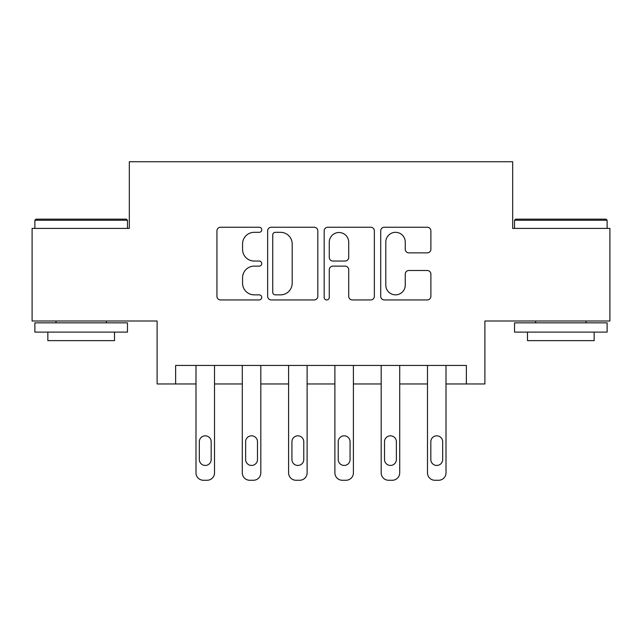 <?xml version="1.0" encoding="UTF-8"?>
<svg xmlns="http://www.w3.org/2000/svg" width="642" height="642" viewBox="0 0 642 642"><rect width="100%" height="100%" fill="white"/><g stroke="black" fill="none" stroke-linecap="round" stroke-linejoin="round"><path stroke-width="0.96" d="M261.743 229.78A2.544 2.544 0 0 0 259.191 227.236L220.567 227.236A3.635 3.635 0 0 0 216.932 230.871L216.932 296.307A3.635 3.635 0 0 0 220.567 299.942L259.191 299.942A2.544 2.544 0 0 0 261.743 297.398A2.544 2.544 0 0 0 259.191 294.855L254.2 294.855A11.636 11.636 0 0 1 242.564 283.226L242.564 277.769A11.636 11.636 0 0 1 254.2 266.133L259.191 266.133A2.544 2.544 0 0 0 261.743 263.589A2.544 2.544 0 0 0 259.191 261.045L254.2 261.045A11.636 11.636 0 0 1 242.564 249.409L242.564 243.96A11.636 11.636 0 0 1 254.2 232.324L259.191 232.324A2.544 2.544 0 0 0 261.743 229.78M427.251 252.868A3.635 3.635 0 0 0 430.886 249.232L430.886 230.871A3.635 3.635 0 0 0 427.251 227.236L384.349 227.236A3.635 3.635 0 0 0 380.714 230.871L380.714 296.307A3.635 3.635 0 0 0 384.349 299.942L427.251 299.942A3.635 3.635 0 0 0 430.886 296.307L430.886 274.134A3.635 3.635 0 0 0 427.251 270.499L408.89 270.499A3.635 3.635 0 0 0 405.254 274.134L405.254 285.128A9.726 9.726 0 0 1 395.528 294.855A9.726 9.726 0 0 1 385.802 285.128L385.802 242.05A9.726 9.726 0 0 1 395.528 232.324A9.726 9.726 0 0 1 405.254 242.05L405.254 249.232A3.635 3.635 0 0 0 408.89 252.868L427.251 252.868M466.373 383.964L484.895 383.964L484.895 321L609.9 321L609.9 228.408L512.677 228.408L512.677 161.736L129.323 161.736L129.323 228.408L32.1 228.408L32.1 321L157.105 321L157.105 383.964L195.995 383.964L195.995 472.857A7.407 7.407 0 0 0 203.402 480.264L207.109 480.264A7.407 7.407 0 0 0 214.516 472.857L214.516 383.964L242.291 383.964L242.291 472.857A7.407 7.407 0 0 0 249.698 480.264L253.405 480.264A7.407 7.407 0 0 0 260.812 472.857L260.812 383.964L288.595 383.964L288.595 472.857A7.407 7.407 0 0 0 296.002 480.264L299.702 480.264A7.407 7.407 0 0 0 307.109 472.857L307.109 383.964L334.891 383.964L334.891 472.857A7.407 7.407 0 0 0 342.298 480.264L345.998 480.264A7.407 7.407 0 0 0 353.405 472.857L353.405 383.964L381.188 383.964L381.188 472.857A7.407 7.407 0 0 0 388.595 480.264L392.302 480.264A7.407 7.407 0 0 0 399.709 472.857L399.709 383.964L427.484 383.964L427.484 472.857A7.407 7.407 0 0 0 434.891 480.264L438.598 480.264A7.407 7.407 0 0 0 446.005 472.857L446.005 383.964L466.373 383.964L466.373 365.442L175.627 365.442L175.627 383.964M317.822 230.871A3.635 3.635 0 0 0 314.187 227.236L271.285 227.236A3.635 3.635 0 0 0 267.65 230.871L267.65 296.307A3.635 3.635 0 0 0 271.285 299.942L314.187 299.942A3.635 3.635 0 0 0 317.822 296.307L317.822 230.871M327.813 227.236L370.715 227.236A3.635 3.635 0 0 1 374.35 230.871L374.35 296.307A3.635 3.635 0 0 1 370.715 299.942L352.354 299.942A3.635 3.635 0 0 1 348.718 296.307L348.718 269.768A3.635 3.635 0 0 0 345.083 266.133L332.909 266.133A3.635 3.635 0 0 0 329.274 269.768L329.274 297.398A2.544 2.544 0 0 1 326.73 299.942A2.544 2.544 0 0 1 324.178 297.398L324.178 230.871A3.635 3.635 0 0 1 327.813 227.236M275.282 232.324A2.544 2.544 0 0 0 272.738 234.868L272.738 292.311A2.544 2.544 0 0 0 275.282 294.855L280.554 294.855A11.636 11.636 0 0 0 292.19 283.226L292.19 243.96A11.636 11.636 0 0 0 280.554 232.324L275.282 232.324M348.718 242.235A9.726 9.726 0 0 0 339 232.508A9.726 9.726 0 0 0 329.274 242.235L329.274 257.41A3.635 3.635 0 0 0 332.909 261.045L345.083 261.045A3.635 3.635 0 0 0 348.718 257.41L348.718 242.235M214.516 365.442L214.516 472.857M195.995 365.442L195.995 472.857M211.178 459.528A5.922 5.922 0 0 1 205.255 465.45A5.922 5.922 0 0 1 199.325 459.528L199.325 441.744A5.922 5.922 0 0 1 205.255 435.822A5.922 5.922 0 0 1 211.178 441.744L211.178 459.528M203.402 480.264L207.109 480.264M260.812 365.442L260.812 472.857M242.291 365.442L242.291 472.857M257.482 459.528A5.922 5.922 0 0 1 251.552 465.45A5.922 5.922 0 0 1 245.629 459.528L245.629 441.744A5.922 5.922 0 0 1 251.552 435.822A5.922 5.922 0 0 1 257.482 441.744L257.482 459.528M249.698 480.264L253.405 480.264M307.109 365.442L307.109 472.857M288.595 365.442L288.595 472.857M303.778 459.528A5.922 5.922 0 0 1 297.848 465.45A5.922 5.922 0 0 1 291.925 459.528L291.925 441.744A5.922 5.922 0 0 1 297.848 435.822A5.922 5.922 0 0 1 303.778 441.744L303.778 459.528M296.002 480.264L299.702 480.264M353.405 365.442L353.405 472.857M334.891 365.442L334.891 472.857M350.075 459.528A5.922 5.922 0 0 1 344.152 465.45A5.922 5.922 0 0 1 338.222 459.528L338.222 441.744A5.922 5.922 0 0 1 344.152 435.822A5.922 5.922 0 0 1 350.075 441.744L350.075 459.528M342.298 480.264L345.998 480.264M399.709 365.442L399.709 472.857M381.188 365.442L381.188 472.857M396.371 459.528A5.922 5.922 0 0 1 390.448 465.45A5.922 5.922 0 0 1 384.518 459.528L384.518 441.744A5.922 5.922 0 0 1 390.448 435.822A5.922 5.922 0 0 1 396.371 441.744L396.371 459.528M388.595 480.264L392.302 480.264M35.992 219.147L126.362 219.147L127.477 220.254L34.877 220.254L35.992 219.147M81.173 332.115L34.877 332.115L34.877 322.854L127.477 322.854L127.477 332.115L81.173 332.115M114.509 332.115L114.509 340.629L47.845 340.629L47.845 332.115M515.638 219.147L606.008 219.147L607.123 220.254L514.523 220.254L515.638 219.147M560.827 332.115L514.523 332.115L514.523 322.854L607.123 322.854L607.123 332.115L560.827 332.115M594.155 332.115L594.155 340.629L527.491 340.629L527.491 332.115M446.005 365.442L446.005 472.857M427.484 365.442L427.484 472.857M442.675 459.528A5.922 5.922 0 0 1 436.745 465.45A5.922 5.922 0 0 1 430.822 459.528L430.822 441.744A5.922 5.922 0 0 1 436.745 435.822A5.922 5.922 0 0 1 442.675 441.744L442.675 459.528M434.891 480.264L438.598 480.264M34.877 228.408L34.877 220.254M55.99 322.854L55.99 321M106.363 322.854L106.363 321M127.477 228.408L127.477 220.254M514.523 228.408L514.523 220.254M535.637 322.854L535.637 321M586.01 322.854L586.01 321M607.123 228.408L607.123 220.254"/></g></svg>
